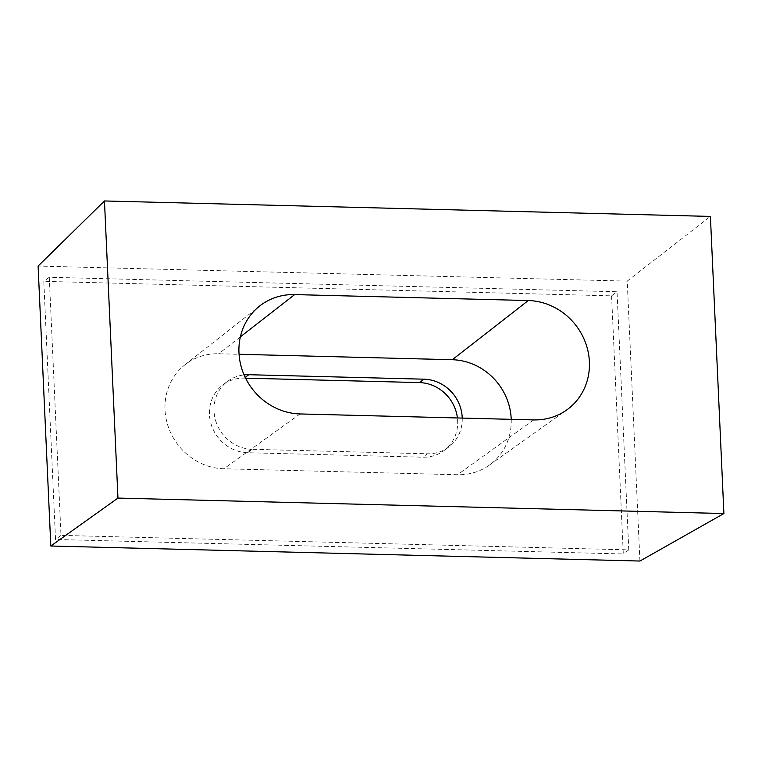 <?xml version="1.0" encoding="UTF-8"?>
<svg xmlns="http://www.w3.org/2000/svg" width="762" height="762" viewBox="0 0 762 762"><rect width="100%" height="100%" fill="white"/><g stroke="black" fill="none" stroke-linecap="round" stroke-linejoin="round"><path stroke-width="0.57" stroke-dasharray="3.81 2.86" d="M511.216 419.338A59.007 54.778 -126.8 0 1 489.328 465.153A59.007 54.778 -126.8 0 1 457.524 474.736L223.904 468.773A59.007 54.778 -126.8 0 1 168.84 428.387A59.007 54.778 -126.8 0 1 184.966 364.769A59.007 54.778 -126.8 0 1 218.684 353.758L239.058 354.282M611.581 295.847L623.297 553.964L55.521 539.477L43.796 281.359L611.581 295.847L617.039 291.751L49.263 277.263L60.989 535.381L628.764 549.869L617.039 291.751M245.593 378.162L244.25 378.123A38.271 35.528 53.2 0 0 222.99 384.791A38.271 35.528 53.2 0 0 209.436 414.49A38.271 35.528 53.2 0 0 247.631 452.723L422.853 457.2A38.271 35.528 53.2 0 0 444.103 450.523A38.271 35.528 53.2 0 0 457.657 420.824A38.271 35.528 53.2 0 0 457.419 417.967M639.928 561.042L627.221 281.121L710.403 216.418M627.221 281.121L38.1 266.081M628.764 549.869L623.297 553.964M60.989 535.381L55.521 539.477M49.263 277.263L43.796 281.359M247.631 452.723L252.193 449.313L427.406 453.781L422.853 457.2M462.239 418.09A38.271 35.528 -126.8 0 1 448.656 447.113A38.271 35.528 -126.8 0 1 427.406 453.781M252.193 449.313A38.271 35.528 -126.8 0 1 213.998 411.08A38.271 35.528 -126.8 0 1 227.543 381.381A38.271 35.528 -126.8 0 1 244.088 374.904M533.705 419.91L457.524 474.736M300.085 413.947L223.904 468.773M240.373 336.871L218.684 353.758M245.221 377.39L244.25 378.123M489.328 465.153L566.709 409.966M184.966 364.769L259.671 306.01M444.103 450.523L448.656 447.113M222.99 384.791L227.543 381.381"/><path stroke-width="1.14" d="M533.705 419.91L300.085 413.947A61.236 56.855 -126.8 0 1 242.935 372.037A61.236 56.855 -126.8 0 1 259.671 306.01A61.236 56.855 -126.8 0 1 294.665 294.589L528.276 300.542A61.236 56.855 -126.8 0 1 585.873 343.7A61.236 56.855 -126.8 0 1 566.709 409.966A61.236 56.855 -126.8 0 1 533.705 419.91M239.058 354.282L452.304 359.721A59.007 54.778 -126.8 0 1 511.216 419.338M457.419 417.967A38.271 35.528 53.2 0 0 419.462 382.591L245.593 378.162M710.403 216.418L723.9 513.54L117.958 498.081L104.461 200.958L710.403 216.418M104.461 200.958L38.1 266.081L50.816 546.011L639.928 561.042L723.9 513.54M50.816 546.011L117.958 498.081M419.462 382.591L424.015 379.181L248.803 374.714L245.221 377.39M424.015 379.181A38.271 35.528 -126.8 0 1 462.21 417.414A38.271 35.528 -126.8 0 1 462.239 418.09M244.088 374.904A38.271 35.528 -126.8 0 1 248.803 374.714M294.665 294.589L240.373 336.871M528.276 300.542L452.304 359.721"/></g></svg>
